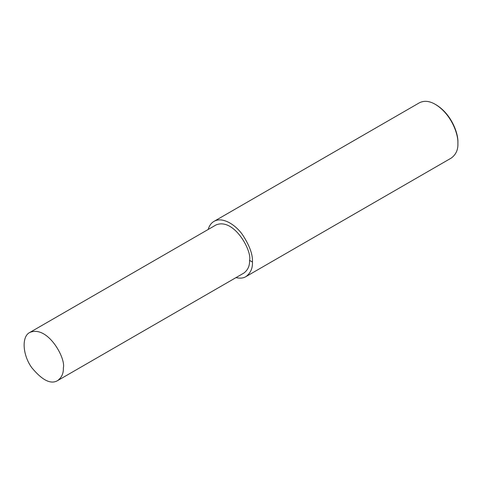 <?xml version="1.0" encoding="UTF-8"?>
<svg xmlns="http://www.w3.org/2000/svg" width="482" height="482" viewBox="0 0 482 482"><rect width="100%" height="100%" fill="white"/><g stroke="black" fill="none" stroke-linecap="round" stroke-linejoin="round"><path stroke-width="0.72" d="M235.981 277.62C240.012 278.536 243.308 278.216 245.856 276.656L451.291 158.048C455.96 154.595 458.159 149.727 457.9 143.443L457.9 142.515C458.418 133.598 451.514 114.126 436.15 104.835L435.342 104.371C429.474 100.937 424.16 100.413 419.394 102.793L213.954 221.401C211.218 222.979 209.29 225.672 208.182 229.468M457.9 143.443C458.436 134.201 451.279 113.999 435.342 104.371M245.856 276.656C250.52 273.204 252.725 268.335 252.466 262.051C252.881 254.592 249.543 245.446 242.44 234.613C235.373 224.576 222.383 216.394 213.954 221.401M57.605 380.605L243.808 273.101C247.869 270.095 249.79 265.853 249.562 260.376C252.158 250.622 233.77 217.472 216.008 224.949L29.806 332.453C21.377 336.43 22.582 355.15 31.83 367.754C42.289 380.34 50.881 384.624 57.605 380.605C61.672 377.599 63.594 373.351 63.365 367.874C65.962 358.12 47.573 324.97 29.806 332.453M249.562 260.376L252.466 262.051"/></g></svg>
